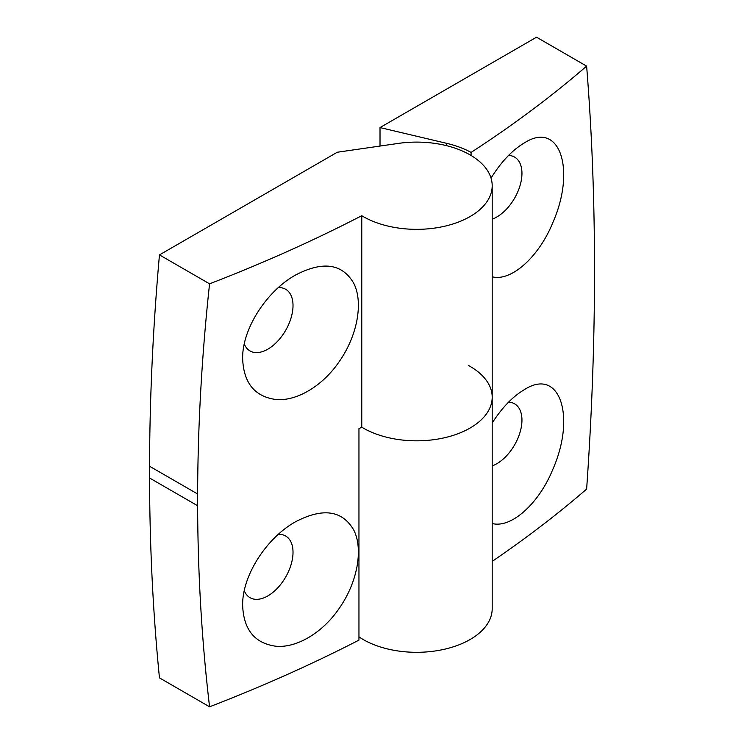 <?xml version="1.0" encoding="UTF-8"?>
<svg xmlns="http://www.w3.org/2000/svg" width="744" height="744" viewBox="0 0 744 744"><rect width="100%" height="100%" fill="white"/><g stroke="black" fill="none" stroke-linecap="round" stroke-linejoin="round"><path stroke-width="1.12" d="M295.368 275.131C266.557 291.202 242.014 329.053 242.646 358.775C243.641 382.834 254.569 396.394 275.429 399.444C296.177 401.751 322.663 386.108 339.292 361.51C357.669 335.274 363.398 302.036 353.735 283.269C342.212 263.506 322.757 260.791 295.368 275.131M244.283 344.007A35.619 20.562 120 0 0 250.021 350.945A35.619 20.562 120 0 0 285.64 330.382A35.619 20.562 120 0 0 285.64 289.258A35.619 20.562 120 0 0 278.34 287.612M209.566 283.827A1365.603 788.426 0 0 0 361.77 215.704A75.544 43.617 0 0 0 444.587 226.25A75.544 43.617 0 0 0 492.193 185.721A75.544 43.617 0 0 0 398.282 143.415L337.274 152.241L159.458 254.904L209.566 283.827C201.838 355.121 197.858 425.177 197.625 493.988L197.625 505.743C197.858 574.414 201.838 641.44 209.566 706.8A1365.603 788.426 0 0 0 358.952 640.128L358.952 428.637A1365.603 788.426 0 0 0 361.77 427.186A75.544 43.617 0 0 0 444.587 437.732A75.544 43.617 0 0 0 492.193 397.212A75.544 43.617 0 0 0 468.562 365.527M159.458 254.904A2398.126 1384.565 120 0 0 149.544 466.237L149.544 477.983A2398.126 1384.565 120 0 0 159.458 677.877L209.566 706.8M361.77 215.704L361.77 427.186A75.544 43.617 0 0 0 444.587 437.732A75.544 43.617 0 0 0 492.193 397.212L492.193 185.721M339.292 608.239C357.669 582.013 363.398 548.774 353.735 529.998C342.212 510.235 322.757 507.529 295.368 521.86C266.557 537.94 242.014 575.782 242.646 605.514C243.641 629.573 254.569 643.123 275.429 646.173C296.177 648.489 322.663 632.846 339.292 608.239M244.283 590.745A35.619 20.562 120 0 0 250.021 597.683A35.619 20.562 120 0 0 285.64 577.121A35.619 20.562 120 0 0 285.64 535.996A35.619 20.562 120 0 0 278.34 534.341M508.571 155.422A35.619 20.562 -60 0 1 514.578 157.086A35.619 20.562 -60 0 1 513.974 199.234A35.619 20.562 -60 0 1 492.193 219.164M492.193 276.787C511.305 281.799 538.926 256.801 552.727 222.856C576.2 169.827 559.879 119.989 524.306 142.95C512.3 150.065 501.205 161.783 491.031 178.104M492.193 561.367A1365.603 788.426 0 0 0 586.625 489.087C591.443 420.797 594.047 354.209 594.456 289.332L594.456 252.188C594.047 188.065 591.443 126.043 586.625 66.123L536.536 37.2L380.017 127.568L380.017 146.057M471.082 155.477L471.082 152.408A79.32 45.793 0 0 0 446.716 143.35L380.017 127.568M471.082 152.408A1365.603 788.426 0 0 0 586.625 66.123M492.193 523.516C511.305 528.528 538.926 503.539 552.727 469.594C576.2 416.556 559.879 366.718 524.306 389.689C512.821 396.468 502.116 407.563 492.193 422.973M358.952 636.855A75.544 43.617 0 0 0 442.606 649.651A75.544 43.617 0 0 0 492.193 608.694L492.193 397.212M508.571 402.16A35.619 20.562 -60 0 1 514.578 403.815A35.619 20.562 -60 0 1 513.974 445.963A35.619 20.562 -60 0 1 496.769 463.745A35.619 20.562 -60 0 1 492.193 465.902M197.625 493.988L149.544 466.237M197.625 505.743L149.544 477.983M446.716 143.35L446.716 145.712"/></g></svg>
